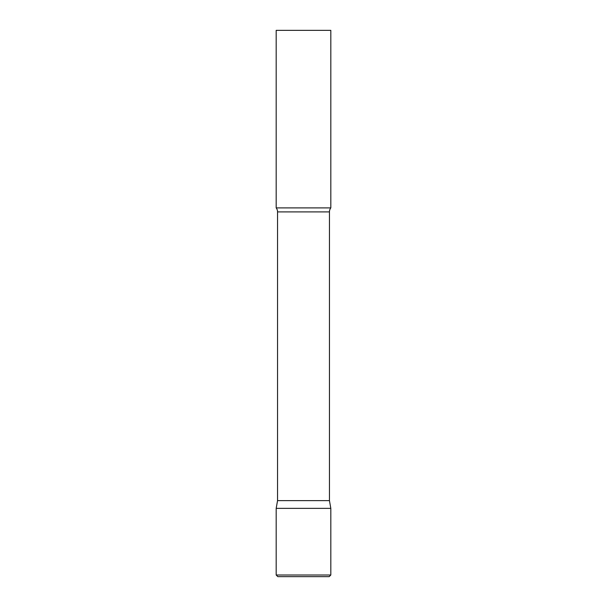 <?xml version="1.0" encoding="UTF-8"?>
<svg xmlns="http://www.w3.org/2000/svg" width="607" height="607" viewBox="0 0 607 607"><rect width="100%" height="100%" fill="white"/><g stroke="black" fill="none" stroke-linecap="round" stroke-linejoin="round"><path stroke-width="0.91" d="M276.185 575.011L276.185 508.363L277.551 500.616L329.449 500.616L330.815 508.363L276.185 508.363L330.815 508.363L330.815 575.011L276.185 575.011L277.824 576.65L329.176 576.65L330.815 575.011M329.449 500.616L329.449 211.904A6.556 6.556 0 0 1 330.815 207.898L330.815 30.35L276.185 30.35L276.185 207.898A6.556 6.556 0 0 1 277.551 211.904L329.449 211.904M277.551 500.616L277.551 211.904M276.185 207.898L330.815 207.898"/></g></svg>
